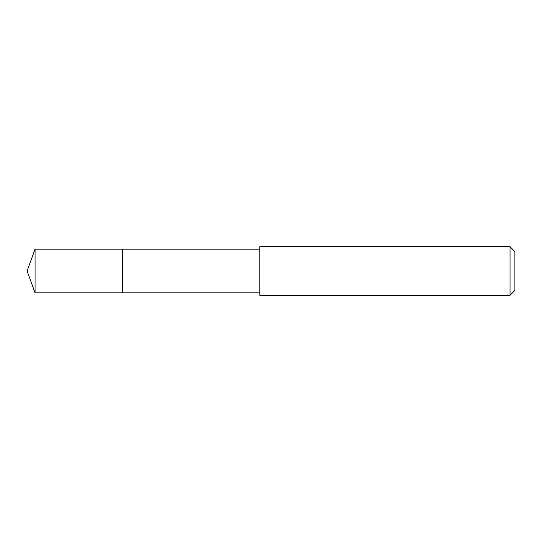 <?xml version="1.0" encoding="UTF-8"?>
<svg xmlns="http://www.w3.org/2000/svg" width="542" height="542" viewBox="0 0 542 542"><rect width="100%" height="100%" fill="white"/><g stroke="black" fill="none" stroke-linecap="round" stroke-linejoin="round"><path stroke-width="0.41" stroke-dasharray="2.71 2.03" d="M122.526 249.137L122.526 292.863L122.526 249.137M35.061 292.863L35.061 249.137M259.794 292.863L259.794 249.137L259.794 292.863M259.794 295.295L259.794 246.705M510.042 246.705L510.042 295.295M514.9 251.563L514.9 290.437M27.1 271L122.526 271L27.1 271"/><path stroke-width="0.81" d="M259.794 249.137L35.061 249.137L35.061 292.863L122.526 292.863L122.526 249.137L122.526 292.863L259.794 292.863M35.061 292.863L27.1 271L35.061 249.137M259.794 246.705L259.794 295.295L510.042 295.295L510.042 246.705L259.794 246.705M510.042 246.705L514.9 251.563L514.9 290.437L510.042 295.295"/></g></svg>
